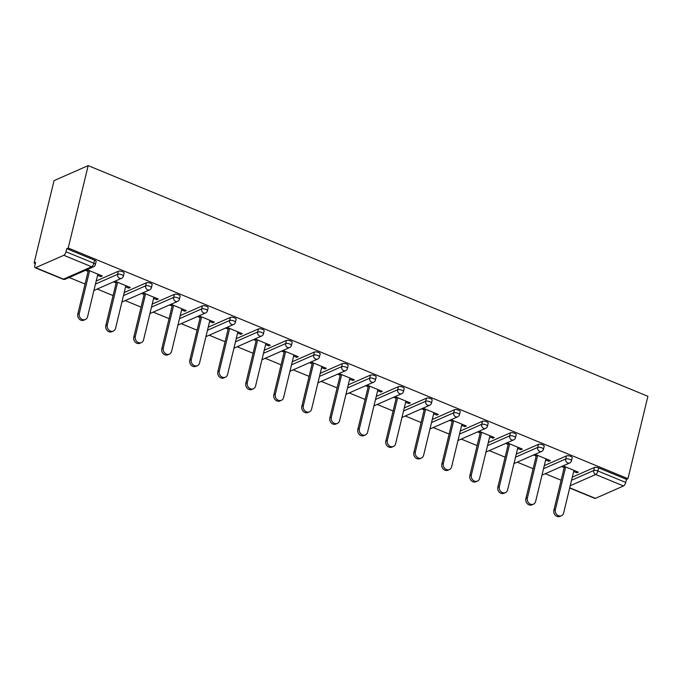 <?xml version="1.0" encoding="UTF-8"?>
<svg xmlns="http://www.w3.org/2000/svg" width="682" height="682" viewBox="0 0 682 682"><rect width="100%" height="100%" fill="white"/><g stroke="black" fill="none" stroke-linecap="round" stroke-linejoin="round"><path stroke-width="1.02" d="M62.966 279.185A3.154 3.154 0 0 0 65.438 279.16A3.154 2.702 66.3 0 1 63.469 279.151L91.627 266.764L63.801 255.298L35.643 267.685L63.469 279.151A3.154 1.219 -67.6 0 1 62.966 279.185L35.14 267.719A3.154 1.219 -67.6 0 1 34.85 265.46L35.592 262.382L34.1 263.039L35.311 263.542M69.197 277.506L85.062 284.044M97.202 289.049L113.067 295.579M125.207 300.583L141.072 307.122M153.211 312.126L169.076 318.665M181.216 323.669L197.081 330.207M209.221 335.212L225.086 341.75M237.225 346.754L253.09 353.285M265.23 358.289L281.095 364.827M293.234 369.832L309.099 376.37M321.239 381.374L337.104 387.913M349.244 392.917L365.109 399.456M377.248 404.46L393.113 410.999M405.253 416.003L421.118 422.533M433.258 427.537L449.123 434.076M461.262 439.08L477.127 445.619M489.267 450.623L505.132 457.162M517.271 462.166L533.136 468.704M545.276 473.709L561.141 480.239M34.1 263.039L54.04 180.636L88.166 165.624L647.9 396.302L627.96 478.704L68.226 248.026L88.166 165.624M569.726 487.792L595.377 498.363L623.536 485.976L595.71 474.51L570.229 485.712M572.292 477.195L594.457 467.443A3.154 1.083 13.6 0 1 598.643 467.895L597.901 470.972L625.726 482.438L626.468 479.361L627.96 478.704M598.643 467.895L626.468 479.361M625.726 482.438A3.154 1.219 112.4 0 1 623.536 485.976M595.377 498.363A3.154 1.219 112.4 0 1 594.875 498.397L569.675 488.014M563.085 465.874L578.345 472.157L576.853 472.814L577.134 471.663M561.593 466.531L564.193 467.605M573.664 471.501L576.853 472.814M68.226 248.026L66.734 248.683L94.559 260.149A3.154 1.083 13.6 0 1 96.136 261.556L95.395 264.625A3.154 1.083 13.6 0 0 93.818 263.226L94.559 260.149M96.213 280.993L118.378 271.24A3.154 1.083 13.6 0 1 122.564 271.692A3.154 1.083 13.6 0 1 124.141 273.09L123.399 276.167A3.154 1.083 13.6 0 0 121.822 274.769A3.154 1.083 -166.4 0 0 117.636 274.317L118.378 271.24M124.218 292.535L146.383 282.783A3.154 1.083 13.6 0 1 150.569 283.235A3.154 1.083 13.6 0 1 152.146 284.633L151.404 287.71A3.154 1.083 13.6 0 0 149.827 286.312A3.154 1.083 -166.4 0 0 145.641 285.852L146.383 282.783M152.222 304.078L174.387 294.326A3.154 1.083 13.6 0 1 178.573 294.777A3.154 1.083 13.6 0 1 180.15 296.176L179.409 299.253A3.154 1.083 13.6 0 0 177.832 297.846A3.154 1.083 -166.4 0 0 173.646 297.395L174.387 294.326M180.227 315.613L202.392 305.868A3.154 1.083 13.6 0 1 206.578 306.32A3.154 1.083 13.6 0 1 208.155 307.718L207.413 310.787A3.154 1.083 13.6 0 0 205.836 309.389A3.154 1.083 -166.4 0 0 201.65 308.937L202.392 305.868M208.232 327.155L230.397 317.403A3.154 1.083 13.6 0 1 234.582 317.863A3.154 1.083 13.6 0 1 236.16 319.261L235.418 322.33A3.154 1.083 13.6 0 0 233.841 320.932A3.154 1.083 -166.4 0 0 229.655 320.48L230.397 317.403M236.236 338.698L258.401 328.946A3.154 1.083 13.6 0 1 262.587 329.397A3.154 1.083 13.6 0 1 264.164 330.796L263.423 333.873A3.154 1.083 13.6 0 0 261.845 332.475A3.154 1.083 -166.4 0 0 257.66 332.023L258.401 328.946M264.241 350.241L286.406 340.488A3.154 1.083 13.6 0 1 290.592 340.94A3.154 1.083 13.6 0 1 292.169 342.338L291.427 345.416A3.154 1.083 13.6 0 0 289.85 344.018A3.154 1.083 -166.4 0 0 285.664 343.566L286.406 340.488M292.246 361.784L314.411 352.031A3.154 1.083 13.6 0 1 318.596 352.483A3.154 1.083 13.6 0 1 320.173 353.881L319.432 356.959A3.154 1.083 13.6 0 0 317.855 355.561A3.154 1.083 -166.4 0 0 313.669 355.1L314.411 352.031M320.25 373.318L342.415 363.574A3.154 1.083 13.6 0 1 346.601 364.026A3.154 1.083 13.6 0 1 348.178 365.424L347.436 368.493A3.154 1.083 13.6 0 0 345.859 367.095A3.154 1.083 -166.4 0 0 341.673 366.643L342.415 363.574M348.255 384.861L370.42 375.109A3.154 1.083 13.6 0 1 374.606 375.569A3.154 1.083 13.6 0 1 376.183 376.967L375.441 380.036A3.154 1.083 13.6 0 0 373.864 378.638A3.154 1.083 -166.4 0 0 369.678 378.186L370.42 375.109M376.259 396.404L398.424 386.651A3.154 1.083 13.6 0 1 402.61 387.103A3.154 1.083 13.6 0 1 404.187 388.51L403.446 391.579A3.154 1.083 13.6 0 0 401.868 390.181A3.154 1.083 -166.4 0 0 397.683 389.729L398.424 386.651M404.264 407.947L426.429 398.194A3.154 1.083 13.6 0 1 430.615 398.646A3.154 1.083 13.6 0 1 432.192 400.044L431.45 403.122A3.154 1.083 13.6 0 0 429.873 401.724A3.154 1.083 -166.4 0 0 425.687 401.272L426.429 398.194M432.269 419.49L454.434 409.737A3.154 1.083 13.6 0 1 458.619 410.189A3.154 1.083 13.6 0 1 460.197 411.587L459.455 414.665A3.154 1.083 13.6 0 0 457.878 413.266A3.154 1.083 -166.4 0 0 453.692 412.806L454.434 409.737M460.273 431.033L482.438 421.28A3.154 1.083 13.6 0 1 486.624 421.732A3.154 1.083 13.6 0 1 488.201 423.13L487.459 426.199A3.154 1.083 13.6 0 0 485.882 424.801A3.154 1.083 -166.4 0 0 481.697 424.349L482.438 421.28M488.278 442.567L510.443 432.823A3.154 1.083 13.6 0 1 514.629 433.275A3.154 1.083 13.6 0 1 516.206 434.673L515.464 437.742A3.154 1.083 13.6 0 0 513.887 436.344A3.154 1.083 -166.4 0 0 509.701 435.892L510.443 432.823M516.283 454.11L538.448 444.357A3.154 1.083 13.6 0 1 542.633 444.817A3.154 1.083 13.6 0 1 544.21 446.216L543.469 449.285A3.154 1.083 13.6 0 0 541.892 447.886A3.154 1.083 -166.4 0 0 537.706 447.435L538.448 444.357M544.287 465.653L566.452 455.9A3.154 1.083 13.6 0 1 570.638 456.352A3.154 1.083 13.6 0 1 572.215 457.75L571.473 460.827A3.154 1.083 13.6 0 0 569.896 459.429A3.154 1.083 -166.4 0 0 565.71 458.977L566.452 455.9M545.66 459.966L548.848 461.279L550.34 460.623L535.08 454.331M533.588 454.988L536.188 456.062M517.655 448.424L520.843 449.736L522.335 449.08L507.076 442.788M505.584 443.445L508.184 444.519M489.65 436.881L492.839 438.194L494.331 437.537L479.071 431.246M477.579 431.902L480.179 432.976M461.646 425.338L464.834 426.651L466.326 425.994L451.066 419.703M449.574 420.359L452.175 421.433M433.641 413.795L436.83 415.108L438.321 414.451L423.062 408.168M421.57 408.825L424.17 409.891M405.637 402.252L408.825 403.565L410.317 402.909L395.057 396.626M393.565 397.282L396.165 398.356M377.632 390.718L380.82 392.031L382.312 391.374L367.052 385.083M365.561 385.739L368.161 386.813M349.627 379.175L352.816 380.488L354.308 379.831L339.048 373.54M337.556 374.196L340.156 375.271M321.623 367.632L324.811 368.945L326.303 368.289L311.043 361.997M309.551 362.654L312.151 363.728M293.618 356.089L296.806 357.402L298.298 356.746L283.039 350.463M281.547 351.119L284.147 352.185M265.613 344.546L268.802 345.859L270.294 345.203L255.034 338.92M253.542 339.576L256.142 340.65M237.609 333.012L240.797 334.325L242.289 333.668L227.029 327.377M225.537 328.033L228.138 329.108M209.604 321.469L212.793 322.782L214.284 322.126L199.025 315.834M197.533 316.491L200.133 317.565M181.6 309.926L184.788 311.239L186.28 310.583L171.02 304.291M169.528 304.948L172.128 306.022M153.595 298.384L156.783 299.696L158.275 299.04L143.015 292.757M141.524 293.413L144.124 294.479M125.59 286.841L128.779 288.154L130.271 287.497L115.011 281.214M113.519 281.871L116.119 282.936M97.586 275.306L100.774 276.619L102.266 275.963L87.006 269.671M85.514 270.328L88.114 271.402M66.734 248.683L65.992 251.76L93.818 263.226A3.154 1.219 -67.6 0 1 91.627 266.764A3.154 2.702 66.3 0 0 93.596 266.773A3.154 3.154 0 0 0 95.395 264.625M63.801 255.298A3.154 1.219 -67.6 0 0 65.992 251.76M35.14 267.719A3.154 1.219 -67.6 0 0 35.643 267.685M548.848 461.279L549.129 460.12M520.843 449.736L521.125 448.577M492.839 438.194L493.12 437.034M464.834 426.651L465.115 425.491M436.83 415.108L437.111 413.957M408.825 403.565L409.106 402.414M380.82 392.031L381.102 390.871M352.816 380.488L353.097 379.328M324.811 368.945L325.092 367.786M296.806 357.402L297.088 356.251M268.802 345.859L269.083 344.708M240.797 334.325L241.078 333.166M212.793 322.782L213.074 321.623M184.788 311.239L185.069 310.08M156.783 299.696L157.065 298.546M128.779 288.154L129.06 287.003M100.774 276.619L101.055 275.46M561.448 515.72L559.956 516.376A4.842 4.143 -113.7 0 1 555.344 515.285A4.842 4.143 -113.7 0 1 553.878 510.247L555.37 509.59A4.842 4.143 66.3 0 0 556.836 514.629A4.842 4.143 66.3 0 0 561.448 515.72A4.842 4.143 66.3 0 0 563.63 512.992L573.946 470.35M555.37 509.59L565.685 466.948M553.878 510.247L564.474 466.445M533.443 504.177L531.951 504.833A4.842 4.143 -113.7 0 1 527.339 503.742A4.842 4.143 -113.7 0 1 525.873 498.704L527.365 498.048A4.842 4.143 66.3 0 0 528.831 503.086A4.842 4.143 66.3 0 0 533.443 504.177A4.842 4.143 66.3 0 0 535.626 501.449L545.941 458.807M527.365 498.048L537.68 455.406M525.873 498.704L536.47 454.903M505.439 492.634L503.947 493.291A4.842 4.143 -113.7 0 1 499.335 492.199A4.842 4.143 -113.7 0 1 497.869 487.161L499.36 486.505A4.842 4.143 66.3 0 0 500.827 491.543A4.842 4.143 66.3 0 0 505.439 492.634A4.842 4.143 66.3 0 0 507.621 489.906L517.936 447.264M499.36 486.505L509.676 443.863M497.869 487.161L508.465 443.36M477.434 481.1L475.942 481.756A4.842 4.143 -113.7 0 1 471.33 480.657A4.842 4.143 -113.7 0 1 469.864 475.618L471.356 474.962A4.842 4.143 66.3 0 0 472.822 480A4.842 4.143 66.3 0 0 477.434 481.1A4.842 4.143 66.3 0 0 479.617 478.372L489.932 435.721M471.356 474.962L481.671 432.32M469.864 475.618L480.46 431.817M449.429 469.557L447.938 470.213A4.842 4.143 -113.7 0 1 443.326 469.114A4.842 4.143 -113.7 0 1 441.859 464.075L443.351 463.419A4.842 4.143 66.3 0 0 444.817 468.457A4.842 4.143 66.3 0 0 449.429 469.557A4.842 4.143 66.3 0 0 451.612 466.829L461.927 424.178M443.351 463.419L453.666 420.777M441.859 464.075L452.456 420.283M421.425 458.014L419.933 458.671A4.842 4.143 -113.7 0 1 415.321 457.571A4.842 4.143 -113.7 0 1 413.855 452.541L415.347 451.885A4.842 4.143 66.3 0 0 416.813 456.914A4.842 4.143 66.3 0 0 421.425 458.014A4.842 4.143 66.3 0 0 423.607 455.286L433.923 412.644M415.347 451.885L425.662 409.234M413.855 452.541L424.451 408.74M393.42 446.471L391.928 447.128A4.842 4.143 -113.7 0 1 387.316 446.037A4.842 4.143 -113.7 0 1 385.85 440.998L387.342 440.342A4.842 4.143 66.3 0 0 388.808 445.38A4.842 4.143 66.3 0 0 393.42 446.471A4.842 4.143 66.3 0 0 395.603 443.743L405.918 401.101M387.342 440.342L397.657 397.7M385.85 440.998L396.447 397.197M365.416 434.928L363.924 435.585A4.842 4.143 -113.7 0 1 359.312 434.494A4.842 4.143 -113.7 0 1 357.845 429.455L359.337 428.799A4.842 4.143 66.3 0 0 360.804 433.837A4.842 4.143 66.3 0 0 365.416 434.928A4.842 4.143 66.3 0 0 367.598 432.2L377.913 389.558M359.337 428.799L369.653 386.157M357.845 429.455L368.442 385.654M337.411 423.394L335.919 424.051A4.842 4.143 -113.7 0 1 331.307 422.951A4.842 4.143 -113.7 0 1 329.841 417.913L331.333 417.256A4.842 4.143 66.3 0 0 332.799 422.294A4.842 4.143 66.3 0 0 337.411 423.394A4.842 4.143 66.3 0 0 339.593 420.658L349.909 378.016M331.333 417.256L341.648 374.614M329.841 417.913L340.437 374.111M309.406 411.851L307.914 412.508A4.842 4.143 -113.7 0 1 303.302 411.408A4.842 4.143 -113.7 0 1 301.836 406.37L303.328 405.713A4.842 4.143 66.3 0 0 304.794 410.752A4.842 4.143 66.3 0 0 309.406 411.851A4.842 4.143 66.3 0 0 311.589 409.123L321.904 366.473M303.328 405.713L313.643 363.071M301.836 406.37L312.433 362.577M281.402 400.308L279.91 400.965A4.842 4.143 -113.7 0 1 275.298 399.865A4.842 4.143 -113.7 0 1 273.832 394.835L275.323 394.179A4.842 4.143 66.3 0 0 276.79 399.209A4.842 4.143 66.3 0 0 281.402 400.308A4.842 4.143 66.3 0 0 283.584 397.58L293.899 354.938M275.323 394.179L285.639 351.528M273.832 394.835L284.428 351.034M253.397 388.766L251.905 389.422A4.842 4.143 -113.7 0 1 247.293 388.331A4.842 4.143 -113.7 0 1 245.827 383.293L247.319 382.636A4.842 4.143 66.3 0 0 248.785 387.674A4.842 4.143 66.3 0 0 253.397 388.766A4.842 4.143 66.3 0 0 255.58 386.038L265.895 343.396M247.319 382.636L257.634 339.994M245.827 383.293L256.423 339.491M225.392 377.223L223.901 377.879A4.842 4.143 -113.7 0 1 219.289 376.788A4.842 4.143 -113.7 0 1 217.822 371.75L219.314 371.093A4.842 4.143 66.3 0 0 220.78 376.132A4.842 4.143 66.3 0 0 225.392 377.223A4.842 4.143 66.3 0 0 227.575 374.495L237.89 331.853M219.314 371.093L229.629 328.451M217.822 371.75L228.419 327.948M197.388 365.68L195.896 366.336A4.842 4.143 -113.7 0 1 191.284 365.245A4.842 4.143 -113.7 0 1 189.818 360.207L191.31 359.55A4.842 4.143 66.3 0 0 192.776 364.589A4.842 4.143 66.3 0 0 197.388 365.68A4.842 4.143 66.3 0 0 199.57 362.952L209.886 320.31M191.31 359.55L201.625 316.908M189.818 360.207L200.414 316.405M169.383 354.146L167.891 354.802A4.842 4.143 -113.7 0 1 163.279 353.702A4.842 4.143 -113.7 0 1 161.813 348.664L163.305 348.008A4.842 4.143 66.3 0 0 164.771 353.046A4.842 4.143 66.3 0 0 169.383 354.146A4.842 4.143 66.3 0 0 171.566 351.418L181.881 308.767M163.305 348.008L173.62 305.365M161.813 348.664L172.41 304.863M141.379 342.603L139.887 343.259A4.842 4.143 -113.7 0 1 135.275 342.159A4.842 4.143 -113.7 0 1 133.808 337.13L135.3 336.473A4.842 4.143 66.3 0 0 136.767 341.503A4.842 4.143 66.3 0 0 141.379 342.603A4.842 4.143 66.3 0 0 143.561 339.875L153.876 297.233M135.3 336.473L145.616 293.823M133.808 337.13L144.405 293.328M113.374 331.06L111.882 331.716A4.842 4.143 -113.7 0 1 107.27 330.625A4.842 4.143 -113.7 0 1 105.804 325.587L107.296 324.93A4.842 4.143 66.3 0 0 108.762 329.969A4.842 4.143 66.3 0 0 113.374 331.06A4.842 4.143 66.3 0 0 115.556 328.332L125.872 285.69M107.296 324.93L117.611 282.28M105.804 325.587L116.4 281.785M85.369 319.517L83.877 320.173A4.842 4.143 -113.7 0 1 79.265 319.082A4.842 4.143 -113.7 0 1 77.799 314.044L79.291 313.388A4.842 4.143 66.3 0 0 80.757 318.426A4.842 4.143 66.3 0 0 85.369 319.517A4.842 4.143 66.3 0 0 87.552 316.789L97.867 274.147M79.291 313.388L89.606 270.745M77.799 314.044L88.396 270.243M571.55 480.264L593.715 470.52A3.154 1.083 -166.4 0 1 597.901 470.972A3.154 1.219 112.4 0 1 595.71 474.51A3.154 2.702 -113.7 0 1 593.715 470.52L594.457 467.443M543.545 468.722L565.71 458.977A3.154 2.702 -113.7 0 0 567.705 462.967A3.154 2.702 66.3 0 0 569.675 462.976A3.154 3.154 0 0 0 571.473 460.827M515.541 457.187L537.706 447.435A3.154 2.702 -113.7 0 0 539.701 451.424A3.154 2.702 66.3 0 0 541.67 451.433A3.154 3.154 0 0 0 543.469 449.285M487.536 445.644L509.701 435.892A3.154 2.702 -113.7 0 0 511.696 439.881A3.154 2.702 66.3 0 0 513.665 439.89A3.154 3.154 0 0 0 515.464 437.742M459.532 434.102L481.697 424.349A3.154 2.702 -113.7 0 0 483.691 428.339A3.154 2.702 66.3 0 0 485.661 428.347A3.154 3.154 0 0 0 487.459 426.199M431.527 422.559L453.692 412.806A3.154 2.702 -113.7 0 0 455.687 416.804A3.154 2.702 66.3 0 0 457.656 416.813A3.154 3.154 0 0 0 459.455 414.665M403.522 411.016L425.687 401.272A3.154 2.702 -113.7 0 0 427.682 405.261A3.154 2.702 66.3 0 0 429.651 405.27A3.154 3.154 0 0 0 431.45 403.122M375.518 399.482L397.683 389.729A3.154 2.702 -113.7 0 0 399.678 393.719A3.154 2.702 66.3 0 0 401.647 393.727A3.154 3.154 0 0 0 403.446 391.579M347.513 387.939L369.678 378.186A3.154 2.702 -113.7 0 0 371.673 382.176A3.154 2.702 66.3 0 0 373.642 382.184A3.154 3.154 0 0 0 375.441 380.036M319.508 376.396L341.673 366.643A3.154 2.702 -113.7 0 0 343.668 370.633A3.154 2.702 66.3 0 0 345.638 370.641A3.154 3.154 0 0 0 347.436 368.493M291.504 364.853L313.669 355.1A3.154 2.702 -113.7 0 0 315.664 359.099A3.154 2.702 66.3 0 0 317.633 359.099A3.154 3.154 0 0 0 319.432 356.959M263.499 353.31L285.664 343.566A3.154 2.702 -113.7 0 0 287.659 347.556A3.154 2.702 66.3 0 0 289.628 347.564A3.154 3.154 0 0 0 291.427 345.416M235.495 341.776L257.66 332.023A3.154 2.702 -113.7 0 0 259.654 336.013A3.154 2.702 66.3 0 0 261.624 336.021A3.154 3.154 0 0 0 263.423 333.873M207.49 330.233L229.655 320.48A3.154 2.702 -113.7 0 0 231.65 324.47A3.154 2.702 66.3 0 0 233.619 324.479A3.154 3.154 0 0 0 235.418 322.33M179.485 318.69L201.65 308.937A3.154 2.702 -113.7 0 0 203.645 312.927A3.154 2.702 66.3 0 0 205.614 312.936A3.154 3.154 0 0 0 207.413 310.787M151.481 307.147L173.646 297.395A3.154 2.702 -113.7 0 0 175.641 301.384A3.154 2.702 66.3 0 0 177.61 301.393A3.154 3.154 0 0 0 179.409 299.253M123.476 295.604L145.641 285.852A3.154 2.702 -113.7 0 0 147.636 289.85A3.154 2.702 66.3 0 0 149.605 289.859A3.154 3.154 0 0 0 151.404 287.71M95.471 284.062L117.636 274.317A3.154 2.702 -113.7 0 0 119.631 278.307A3.154 2.702 66.3 0 0 121.601 278.316A3.154 3.154 0 0 0 123.399 276.167M541.985 475.149L569.675 462.976M513.981 463.607L541.67 451.433M485.976 452.072L513.665 439.89M457.972 440.529L485.661 428.347M429.967 428.987L457.656 416.813M401.962 417.444L429.651 405.27M373.958 405.901L401.647 393.727M345.953 394.367L373.642 382.184M317.948 382.824L345.638 370.641M289.944 371.281L317.633 359.099M261.939 359.738L289.628 347.564M233.935 348.195L261.624 336.021M205.93 336.661L233.619 324.479M177.925 325.118L205.614 312.936M149.921 313.575L177.61 301.393M121.916 302.032L149.605 289.859M93.911 290.489L121.601 278.316M65.438 279.16L93.596 266.773"/></g></svg>
